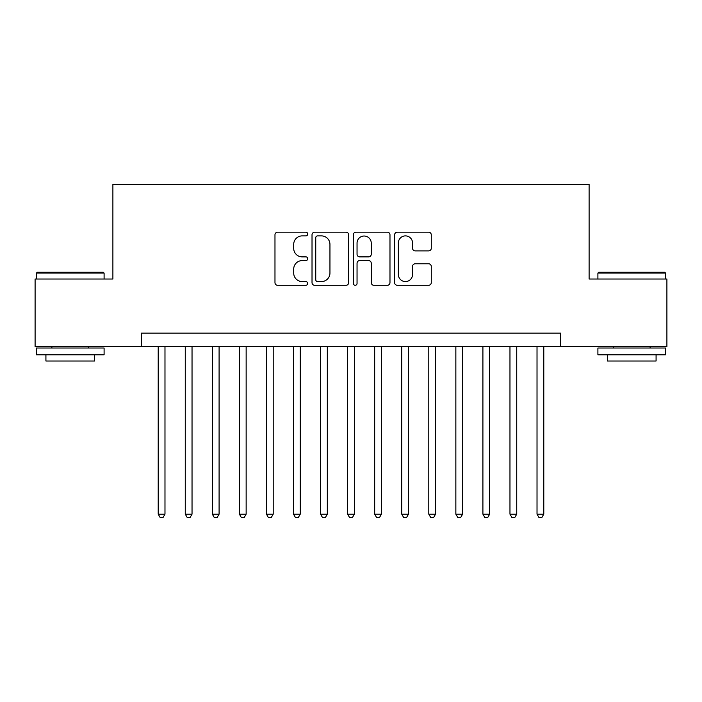 <?xml version="1.0" encoding="UTF-8"?>
<svg xmlns="http://www.w3.org/2000/svg" width="702" height="702" viewBox="0 0 702 702"><rect width="100%" height="100%" fill="white"/><g stroke="black" fill="none" stroke-linecap="round" stroke-linejoin="round"><path stroke-width="1.05" d="M307.713 234.029A1.86 1.86 0 0 0 305.853 232.178L277.632 232.178A2.659 2.659 0 0 0 274.973 234.828L274.973 282.634A2.659 2.659 0 0 0 277.632 285.293L305.853 285.293A1.86 1.86 0 0 0 307.713 283.433A1.86 1.86 0 0 0 305.853 281.572L302.193 281.572A8.503 8.503 0 0 1 293.699 273.078L293.699 269.094A8.503 8.503 0 0 1 302.193 260.591L305.853 260.591A1.86 1.86 0 0 0 307.713 258.731A1.86 1.86 0 0 0 305.853 256.871L302.193 256.871A8.503 8.503 0 0 1 293.699 248.376L293.699 244.393A8.503 8.503 0 0 1 302.193 235.89L305.853 235.89A1.86 1.86 0 0 0 307.713 234.029M428.615 250.895A2.659 2.659 0 0 0 431.274 248.245L431.274 234.828A2.659 2.659 0 0 0 428.615 232.178L397.279 232.178A2.659 2.659 0 0 0 394.621 234.828L394.621 282.634A2.659 2.659 0 0 0 397.279 285.293L428.615 285.293A2.659 2.659 0 0 0 431.274 282.634L431.274 266.435A2.659 2.659 0 0 0 428.615 263.776L415.207 263.776A2.659 2.659 0 0 0 412.548 266.435L412.548 274.473A7.108 7.108 0 0 1 405.449 281.572A7.108 7.108 0 0 1 398.341 274.473L398.341 242.997A7.108 7.108 0 0 1 405.449 235.89A7.108 7.108 0 0 1 412.548 242.997L412.548 248.245A2.659 2.659 0 0 0 415.207 250.895L428.615 250.895M141.304 346.674L35.1 346.674L35.1 279.027L112.89 279.027L112.89 184.328L589.11 184.328L589.11 279.027L666.9 279.027L666.9 346.674L560.696 346.674L560.696 333.143L141.304 333.143L141.304 346.674L560.696 346.674M348.675 234.828A2.659 2.659 0 0 0 346.016 232.178L314.68 232.178A2.659 2.659 0 0 0 312.021 234.828L312.021 282.634A2.659 2.659 0 0 0 314.68 285.293L346.016 285.293A2.659 2.659 0 0 0 348.675 282.634L348.675 234.828M355.984 232.178L387.32 232.178A2.659 2.659 0 0 1 389.979 234.828L389.979 282.634A2.659 2.659 0 0 1 387.32 285.293L373.912 285.293A2.659 2.659 0 0 1 371.253 282.634L371.253 263.25A2.659 2.659 0 0 0 368.594 260.591L359.696 260.591A2.659 2.659 0 0 0 357.046 263.25L357.046 283.433A1.86 1.86 0 0 1 355.186 285.293A1.86 1.86 0 0 1 353.325 283.433L353.325 234.828A2.659 2.659 0 0 1 355.984 232.178M317.602 235.89A1.86 1.86 0 0 0 315.742 237.75L315.742 279.712A1.86 1.86 0 0 0 317.602 281.572L321.455 281.572A8.503 8.503 0 0 0 329.949 273.078L329.949 244.393A8.503 8.503 0 0 0 321.455 235.89L317.602 235.89M371.253 243.129A7.108 7.108 0 0 0 364.145 236.021A7.108 7.108 0 0 0 357.046 243.129L357.046 254.221A2.659 2.659 0 0 0 359.696 256.871L368.594 256.871A2.659 2.659 0 0 0 371.253 254.221L371.253 243.129M158.213 346.674L158.213 514.162L164.979 514.162L164.979 346.674M164.979 514.162L162.952 517.672L160.24 517.672L158.213 514.162M37.267 272.262L103.282 272.262L104.098 273.069L36.451 273.069L37.267 272.262M70.279 354.791L36.451 354.791L36.451 348.025L104.098 348.025L104.098 354.791L70.279 354.791M94.63 354.791L94.63 361.012L45.92 361.012L45.92 354.791M598.718 272.262L664.733 272.262L665.549 273.069L597.902 273.069L598.718 272.262M631.721 354.791L597.902 354.791L597.902 348.025L665.549 348.025L665.549 354.791L631.721 354.791M656.08 354.791L656.08 361.012L607.37 361.012L607.37 354.791M185.267 346.674L185.267 514.162L192.032 514.162L192.032 346.674M192.032 514.162L190.005 517.672L187.302 517.672L185.267 514.162M212.329 346.674L212.329 514.162L219.094 514.162L219.094 346.674M219.094 514.162L217.067 517.672L214.356 517.672L212.329 514.162M239.391 346.674L239.391 514.162L246.148 514.162L246.148 346.674M246.148 514.162L244.12 517.672L241.418 517.672L239.391 514.162M266.444 346.674L266.444 514.162L273.21 514.162L273.21 346.674M273.21 514.162L271.183 517.672L268.471 517.672L266.444 514.162M293.506 346.674L293.506 514.162L300.263 514.162L300.263 346.674M300.263 514.162L298.236 517.672L295.533 517.672L293.506 514.162M320.56 346.674L320.56 514.162L327.325 514.162L327.325 346.674M327.325 514.162L325.298 517.672L322.587 517.672L320.56 514.162M347.622 346.674L347.622 514.162L354.378 514.162L354.378 346.674M354.378 514.162L352.351 517.672L349.649 517.672L347.622 514.162M374.675 346.674L374.675 514.162L381.44 514.162L381.44 346.674M381.44 514.162L379.413 517.672L376.702 517.672L374.675 514.162M401.737 346.674L401.737 514.162L408.494 514.162L408.494 346.674M408.494 514.162L406.467 517.672L403.764 517.672L401.737 514.162M428.79 346.674L428.79 514.162L435.556 514.162L435.556 346.674M435.556 514.162L433.529 517.672L430.817 517.672L428.79 514.162M455.852 346.674L455.852 514.162L462.609 514.162L462.609 346.674M462.609 514.162L460.582 517.672L457.879 517.672L455.852 514.162M482.906 346.674L482.906 514.162L489.671 514.162L489.671 346.674M489.671 514.162L487.644 517.672L484.933 517.672L482.906 514.162M509.968 346.674L509.968 514.162L516.733 514.162L516.733 346.674M516.733 514.162L514.698 517.672L511.995 517.672L509.968 514.162M537.021 346.674L537.021 514.162L543.787 514.162L543.787 346.674M543.787 514.162L541.76 517.672L539.048 517.672L537.021 514.162M36.451 279.027L36.451 273.069M51.878 348.025L51.878 346.674M88.671 348.025L88.671 346.674M104.098 279.027L104.098 273.069M597.902 279.027L597.902 273.069M613.329 348.025L613.329 346.674M650.122 348.025L650.122 346.674M665.549 279.027L665.549 273.069"/></g></svg>
